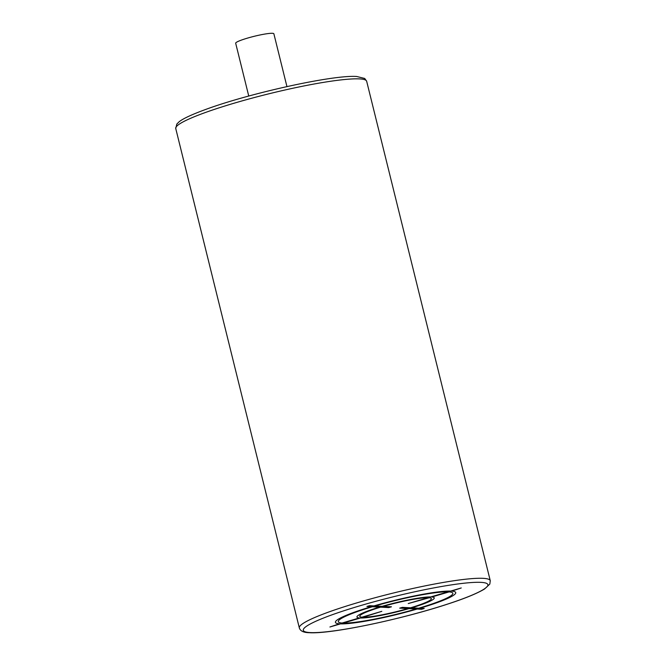 <?xml version="1.0" encoding="UTF-8"?>
<svg xmlns="http://www.w3.org/2000/svg" width="666" height="666" viewBox="0 0 666 666"><rect width="100%" height="100%" fill="white"/><g stroke="black" fill="none" stroke-linecap="round" stroke-linejoin="round"><path stroke-width="1" d="M248.751 96.046L235.681 43.223A19.672 2.264 -13.9 0 1 250.791 37.188A19.672 2.264 -13.9 0 1 272.427 33.3A19.672 2.264 -13.9 0 1 273.868 33.775L286.938 86.588M329.911 626.989L340.526 623.867A61.955 7.118 166.1 0 0 417.207 609.04L421.586 609.265L424.234 608.483L419.855 608.258A61.955 7.118 166.1 0 0 451.723 591.133L461.255 587.953L450.632 591.083A61.955 7.118 166.1 0 0 373.959 605.91L369.572 605.685L366.924 606.46L371.312 606.684A61.955 7.118 166.1 0 0 339.435 623.809L329.911 626.989M372.402 606.743A59.008 6.785 166.1 0 0 342.083 623.026L359.307 617.956A39.827 4.579 166.1 0 1 379.512 607.109L372.402 606.743M380.602 607.159A36.88 4.237 166.1 0 0 361.954 617.182L381.818 611.33L363.053 617.232A36.88 4.237 166.1 0 0 407.908 608.566L399.708 608.141L402.364 607.359L410.556 607.783A36.88 4.237 166.1 0 0 429.204 597.768L408.25 603.554L428.113 597.71A36.88 4.237 166.1 0 0 383.25 606.385L391.45 606.801L388.802 607.583L380.602 607.159M447.985 591.858L430.76 596.927A39.827 4.579 166.1 0 0 382.159 606.326L375.05 605.96A59.008 6.785 166.1 0 1 447.985 591.858M418.764 608.2A59.008 6.785 166.1 0 0 449.075 591.916L431.851 596.986A39.827 4.579 166.1 0 1 411.655 607.842L418.764 608.2M343.181 623.085L360.398 618.015A39.827 4.579 166.1 0 0 409.007 608.616L416.108 608.982A59.008 6.785 166.1 0 1 343.181 623.085M480.919 582.359A95.063 10.922 166.1 0 0 360.356 605.669A95.063 10.922 166.1 0 0 310.248 632.583A95.063 10.922 166.1 0 0 430.802 609.282A95.063 10.922 166.1 0 0 480.919 582.359M483.075 578.329A98.343 11.305 166.1 0 0 374.891 597.785A98.343 11.305 166.1 0 0 299.334 627.938C300.316 631.043 303.638 632.633 309.299 632.7C330.944 634.248 402.905 619.022 448.767 603.721C465.026 598.418 476.948 593.523 484.523 589.027L489.835 584.065L490.259 580.685A98.343 11.305 166.1 0 0 483.075 578.329M366.666 81.252L364.718 78.463L356.701 76.49C333.283 74.709 250.349 93.065 206.452 109.166C192.033 114.427 182.909 118.648 179.071 121.836L176.84 124.034L175.741 128.505A98.343 11.305 -13.9 0 1 251.298 98.352A98.343 11.305 -13.9 0 1 359.474 78.896A98.343 11.305 -13.9 0 1 366.666 81.252L490.259 580.685M175.741 128.505L299.334 627.938"/></g></svg>
